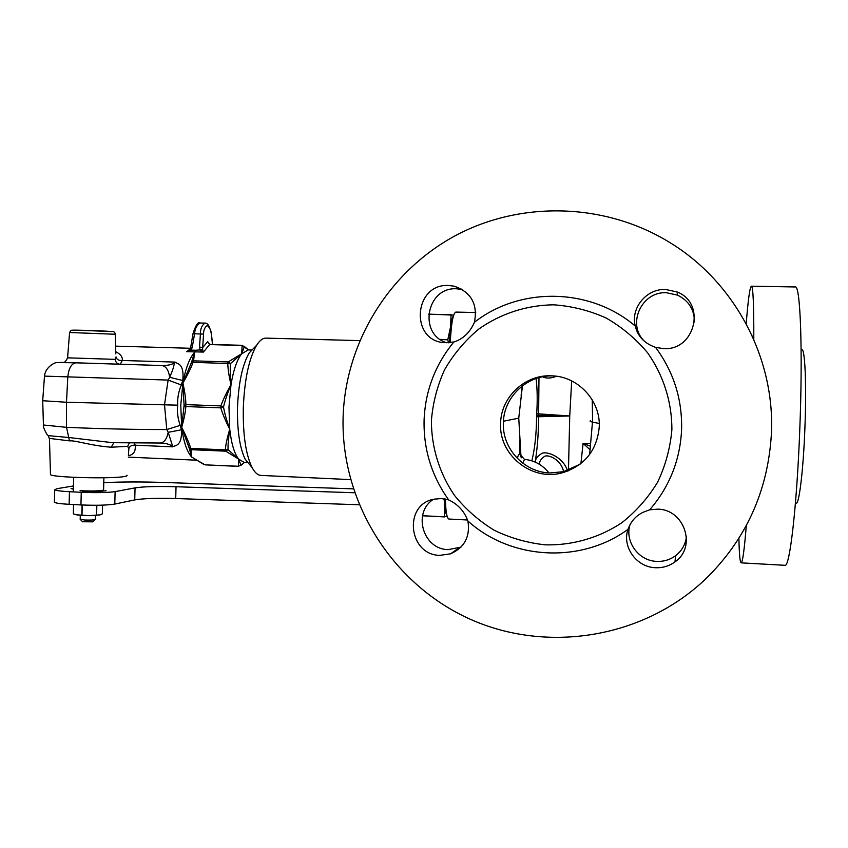 <?xml version="1.0" encoding="UTF-8"?>
<svg xmlns="http://www.w3.org/2000/svg" width="848" height="848" viewBox="0 0 848 848"><rect width="100%" height="100%" fill="white"/><g stroke="black" fill="none" stroke-linecap="round" stroke-linejoin="round"><path stroke-width="1.27" d="M536.106 378.526C537.346 388.946 537.537 400.68 536.699 413.729L536.593 416.792C536.424 434.038 534.844 448.719 531.844 460.846M521.022 457.104L518.753 418.159L522.442 385.798M538.978 377.646L538.607 416.813C538.533 433.572 537.367 448.656 535.141 462.075M568.457 470.82L569.739 415.976L536.583 415.255M521.997 386.147L521.138 395.507M518.753 418.159L503.447 421.233M519.601 440.43L519.909 454.178C518.806 454.051 517.98 455.503 517.45 458.535M548.963 472.919C542.678 464.99 534.526 460.464 524.52 459.351L522.686 463.125M535.459 462.224C535.13 459.033 537.367 456.054 542.169 453.267C547.183 451.104 563.39 457.03 567.651 471.128M536.593 416.792L569.739 415.976L571.679 380.922M590.568 443.663L583.085 443.366L580.922 463.538M563.75 472.431L563.676 471.912C561.323 459.807 548.592 454.231 544.681 456.298C540.96 458.885 539.233 461.577 539.508 464.365M542.625 376.798C546.345 378.653 550.946 378.473 556.394 376.247M590.356 446.154L583.085 443.366L590.049 449.758M590.431 420.703C589.54 421.106 590.219 421.573 592.476 422.103L599.25 423.491M801.646 349.811C804.932 346.652 806.681 384.568 804.869 428.855C803.257 471.488 798.911 506.182 795.965 503.118M753.787 339.454C753.904 304.496 753.109 286.741 751.402 286.189L795.297 286.963C800.374 284.546 802.95 351.252 799.738 430.593C796.844 506.786 789.7 567.566 784.994 565.309L784.898 565.298M746.314 525.559C744.29 550.204 742.583 562.637 741.163 562.849C739.997 562.457 739.244 554.274 738.905 538.289M751.402 286.189C749.865 287.037 748.127 299.577 746.198 323.809M751.953 335.373L751.476 334.345M801.159 367.555L801.148 370.406M460.962 547.14L448.126 549.621C422.982 549.419 412.287 512.531 433.487 499.281M686.467 536.773C685.417 544.596 681.771 550.914 675.517 555.747C669.92 559.828 663.624 561.705 656.617 561.376C638.406 560.835 624.414 541.225 630.106 524.403M446.938 342.836C417.937 334.494 426.374 286.815 456.595 288.786L462.414 289.539M644.438 341.225C626.534 324.487 641.491 291.203 666.422 292.73L677.51 295.125C688.724 300.648 694.395 309.626 694.512 322.06M343.111 416.898C345.475 343.249 387.992 272.738 453.881 236.465C519.803 200.457 605.514 202.089 671.478 243.556C734.856 282.935 774.871 357.877 771.436 433.116C768.203 490.738 746.145 539.487 705.25 579.364C641.512 639.689 543.451 653.776 466.782 617.651C389.995 581.484 340.642 500.076 343.111 416.898M467.926 521.022C470.322 536.572 464.556 547.501 450.617 553.818L439.752 555.366C408.45 554.931 403.139 504.772 433.826 499.196L441.352 498.55L448.677 499.917C457.931 504.221 464.354 511.259 467.926 521.022C510.644 559.691 580.361 564.185 627.976 529.364C630.827 521.435 635.926 515.711 643.293 512.192L649.663 509.818C669.454 486.9 680.096 460.231 681.591 429.809C682.354 399.344 673.683 371.869 655.568 347.362C644.512 343.504 637.76 336.402 635.279 326.077C630.424 308.068 646.515 288.532 665.585 289.465L677.075 291.956C706.66 303.139 695.074 351.03 663.401 348.602L655.568 347.362M453.807 342.02L444.257 342.687C409.637 340.514 413.803 283.486 448.475 285.479L454.221 286.179C471.17 292.147 477.922 304.188 474.445 322.282C469.887 332.543 462.997 339.115 453.807 342.02C435.204 364.788 425.293 390.801 424.085 420.057C423.438 449.334 431.643 475.951 448.677 499.917M649.663 509.818L657.539 509.16C684.463 509.129 697.024 547.034 675.019 561.864C669.22 566.072 662.691 568.033 655.43 567.715C636.456 567.227 621.87 546.79 627.976 529.364M431.399 420.629C431.388 447.278 439.381 473.226 454.443 495.338C465.669 509.256 478.929 520.895 494.246 530.276C510.432 538.098 527.509 542.953 545.476 544.851C572.58 545.487 599.218 537.812 621.955 522.644C636.244 511.291 648.148 497.776 657.656 482.109C665.521 465.531 670.259 448.073 671.881 429.745C671.987 402.153 663.507 375.314 647.586 352.779C635.756 338.681 621.891 327.063 605.991 317.936C589.286 310.474 571.859 306.107 553.723 304.814C526.523 305.132 500.373 313.696 478.495 329.278C464.81 340.822 453.51 354.305 444.585 369.728C437.239 385.946 432.851 402.906 431.399 420.629M474.445 322.282C519.771 286.635 590.123 287.419 635.279 326.077M551.825 375.844C525.251 374.201 500.935 396.938 500.617 423.258C498.613 454.454 531.071 481.229 561.588 473.004C584.357 466.103 596.918 450.765 599.25 426.989C600.734 400.669 578.029 376.364 551.825 375.844L553.426 375.94M580.053 464.227L563.475 471.689L549.981 472.972C524.011 472.325 501.984 448.38 503.373 422.675C503.691 396.938 527.308 374.625 553.32 375.94L553.638 375.95M254.76 347.192L249.217 352.906C242.454 364.619 238.553 382.808 237.504 407.485C237.133 430.689 239.719 447.977 245.273 459.372L250.457 465.563M249.217 352.906L256.594 345.306C248.941 358.63 244.51 379.512 243.302 407.952C242.867 434.685 245.793 454.528 252.068 467.492C254.771 472.569 257.707 475.198 260.877 475.41L261.004 475.41M256.594 345.306C259.668 340.461 262.785 338.066 265.954 338.129L359.732 340.62M455.811 312.085L475.717 312.53L455.811 312.085C453.023 313.463 451.189 323.65 450.288 342.656M448.889 519.04L448.825 519.04C446.779 517.927 445.656 511.27 445.444 499.059M444.045 498.815L444.744 504.931C445.147 510.401 445.847 513.846 446.854 515.255M444.511 498.889L444.543 516.845L422.537 515.711M444.543 516.845L447.066 516.093M444.564 516.92L422.516 515.785M428.558 314.195L451.094 314.703L450.5 327.116L447.829 339.592L440.144 339.391M453.532 315.763C452.334 317.237 451.327 321.021 450.5 327.116L449.451 342.74M453.744 315.127L428.569 314.11M447.829 339.592L448.422 342.804M447.818 339.772L440.419 339.582M212.456 344.489L211.512 334.695C209.933 326.597 207.728 322.738 204.909 323.12L200.043 322.993C196.768 325.208 194.966 328.653 194.648 333.317L192.252 347.341L191.107 350.129L186.602 351.644L190.026 349.175M120.331 364.205L122.282 360.474C122.79 357.082 120.617 354.157 115.731 351.708M60.166 362.34L161.841 365.53C168.349 365.605 172.769 364.46 175.123 362.096C176.278 363.866 184.684 362.361 182.755 380.519L181.313 384.95C178.493 391.861 177.285 398.602 177.688 405.164C176.935 411.683 177.773 418.424 180.211 425.378L181.408 429.798C182.362 447.458 174.073 445.2 172.822 446.843C170.755 444.649 166.886 443.377 161.205 443.027L161.078 443.027M191.107 350.129L189.888 349.397L186.602 351.644L194.987 351.888L194.51 352.397L195.517 351.856L195.846 350.245L191.107 350.129M211.406 334.928C211.343 330.974 209.965 327.826 207.294 325.494C204.728 327.286 203.488 330.169 203.573 334.123L202.651 347.627L207.686 341.649L209.647 344.574L241.86 345.475L248.612 349.927M191.489 362.34L193.609 360.856L194.51 352.397L195.846 350.245L202.63 349.694L202.651 347.627L199.524 347.002L200.139 350.362L203.403 352.079L209.647 344.574L207.686 341.649L209.816 344.405M202.63 349.694L203.403 352.079L195.347 351.856M197.171 460.305L191.637 457.019C186.857 451.592 183.55 441.691 181.705 427.339C184.196 418.52 185.564 411.587 185.807 406.552L184.111 405.567L184.037 406.627L184.101 404.337L184.101 405.567L185.86 404.623C185.86 399.207 184.875 392.02 182.914 383.063L180.762 405.28L181.705 427.339C186.136 435.978 189.146 442.995 190.736 448.38L189.178 448.126L181.705 427.339L184.09 405.482L182.914 383.063C187.821 374.562 191.213 367.597 193.1 362.191L193.609 360.856L228.239 361.916L241.68 353.764L242.136 345.316L209.944 344.415M191.627 362.022L194.51 352.397C189.422 358.269 185.553 368.488 182.914 383.063L191.521 362.287L230.476 363.601L241.68 353.764L244.256 346.853L242.136 345.316M192.305 360.188L190.365 365.371L192.305 360.188M203.541 464.248L191.637 457.019L189.327 448.497M189.146 448.062L188.065 444.681L189.952 450.352L189.57 448.868L191.16 449.673L225.727 451.178L228.059 449.652C227.879 444.903 228.441 438.109 229.744 429.279C226.49 419.93 224.413 412.478 223.522 406.945C225.059 400.457 227.55 393.037 231.006 384.685C230.221 376.003 230.041 368.975 230.476 363.601L228.239 361.916L227.762 363.251C227.921 369.198 229.002 376.342 231.006 384.685L228.96 407.061L229.744 429.279C225.314 420.407 222.335 413.262 220.819 407.856L223.522 406.945L220.883 405.906L220.819 407.856L185.807 406.552L185.86 404.623L220.883 405.906C223.141 399.599 226.511 392.529 231.006 384.685C233.465 369.993 237.027 359.69 241.68 353.764L248.21 349.917L252.015 350.023M244.595 462.372L240.896 465.022L238.691 459.118L238.426 466.262L205.036 464.852L196.821 460.104M195.453 351.899L195.538 350.256M247.902 462.52L244.054 462.34L238.691 459.118L228.059 449.652L225.324 449.885C225.716 444.575 227.19 437.706 229.744 429.279C231.387 443.727 234.366 453.68 238.691 459.118L225.727 451.178L225.324 449.885L190.736 448.38L191.637 457.019L196.98 460.188M50.477 474.021L50.488 474.679C52.873 477.53 111.766 479.014 124.19 476.555C126.67 476.141 127.571 475.686 126.882 475.198M114.194 442.698L160.219 443.016C164.173 442.603 166.833 439.041 168.201 432.332L172.822 446.843L135.171 445.211C135.86 451.295 133.613 454.782 128.43 455.652L128.832 448.613L127.656 446.355L111.268 447.203C91.563 445.878 75.228 440.176 69.462 440.865L49.438 438.405M42.464 399.8L42.707 400.733L66.483 402.249L164.501 404.835L166.791 429.554L168.201 432.332L181.408 429.798M112.487 442.677L68.73 437.494L66.536 427.328L43.28 424.986M134.45 443.027L135.171 445.211C131.864 444.935 129.755 446.069 128.832 448.613M238.426 466.262L240.896 465.022L238.426 466.262M115.794 353.902L115.264 334.26L69.578 332.501L67.586 357.835L115.254 359.361L116.028 356.849C116.642 359.541 118.72 360.75 122.282 360.474L175.123 362.096C173.013 366.325 174.783 365.742 169.685 377.296C168.604 370.067 165.975 366.145 161.82 365.53L75.991 362.806C71.423 363.474 68.699 368.233 67.798 377.106L66.483 402.249L66.536 427.328C100.764 428.834 134.185 429.576 166.791 429.554L180.211 425.378M182.755 380.519L169.685 377.296L168.127 380.074L164.501 404.835L177.688 405.164M44.488 376.046L42.707 400.733L43.449 425.367C42.877 426.014 43.937 428.855 46.619 433.89L47.753 435.172M42.4 400.595L42.421 401.38M75.991 362.806L57.081 362.573C53.869 362.34 44.605 368.456 44.647 376.13L168.127 380.074L181.313 384.95M192.252 347.341L190.62 347.68M204.909 323.12C201.866 325.367 200.382 328.823 200.457 333.476L199.524 347.002M95.146 519.57L92.75 521.838L82.616 521.753M95.347 519.389C94.298 520.015 90.725 520.227 84.641 520.025L80.189 519.167M103.202 491.066L103.223 490.197C99.407 490.971 92.411 491.172 82.267 490.791L80.072 490.738M54.41 501.74L54.399 502.281C55.745 503.161 60.664 503.829 69.133 504.316L80.942 504.942C96.004 505.556 107.293 505.27 114.787 504.072L134.737 499.907C143.312 498.465 156.975 497.999 175.716 498.529L359.107 504.761M353.287 488.851L163.42 482.448C141.69 481.749 121.805 481.802 103.774 482.607M73.458 485.957L56.986 488.681L54.707 489.815C56.063 490.61 60.982 491.236 69.451 491.702L81.26 492.306C96.333 492.911 107.611 492.688 115.116 491.617L135.055 487.876C143.63 486.582 157.283 486.211 176.034 486.731L354.591 492.762M73.394 488.374L71.073 488.607L73.373 489.148M82.267 491.257C92.443 491.596 100.382 491.437 106.095 490.78M102.566 505.143L102.343 513.888L100.159 514.831L89.21 515.679L76.044 514.747M99.534 515.001L89.21 515.679L77.56 515.043L73.363 513.92L73.596 504.549M73.363 513.92L73.575 504.549M82.002 515.192L82.256 505.005M81.811 515.181L82.065 504.995M96.598 515.16L96.852 505.27M96.428 515.171L96.683 505.27M569.739 415.976L536.699 413.729M521.382 457.825L519.909 454.178L524.435 459.351M564.365 472.251L563.676 471.912M203.573 334.123L193.005 333.677M129.341 442.974L127.656 446.355M113.78 442.709L111.268 447.203M50.488 474.679L49.46 438.935L48.241 435.649L68.73 437.494L69.462 440.865M119.42 364.174C116.897 363.591 115.508 361.979 115.254 359.361M111.438 331.536L75.398 330.148C69.059 330.625 71.868 329.469 69.578 332.501L69.568 332.617M111.321 331.536C101.834 330.614 61.798 329.565 73.893 330.55M175.716 498.529L176.034 486.731M134.737 499.907L135.055 487.876M114.787 504.072L115.116 491.617M80.942 504.942L81.26 492.306M69.133 504.316L69.451 491.702M592.625 422.145L592.243 399.864M592.476 422.103L589.636 454.486M741.163 562.849L784.994 565.309M450.606 553.829L458.704 548.073M677.075 291.956L677.51 295.125M454.221 286.179L462.181 289.475M561.588 473.004L563.475 471.689M675.019 561.864L675.517 555.747M245.273 459.372L252.068 467.492M467.555 520.004L448.825 519.029M260.877 475.41L350.542 479.618M115.582 346.143L190.461 348.274M200.043 322.993C198.029 321.678 195.697 325.197 193.037 333.54L190.641 347.542L189.443 349.906M212.583 344.489L211.523 334.801M189.888 450.171L191.394 450.246M128.313 457.125L197.033 460.22M205.036 464.852L238.659 466.4M244.415 462.499L240.62 465.563M160.219 443.016L161.205 443.027M67.586 357.835C65.847 361.502 64.236 363.029 62.784 362.414M111.501 331.547C113.738 331.303 114.989 332.172 115.264 334.154M243.938 346.164L248.316 349.715M82.733 521.87L80.316 519.442M95.389 515.499L95.294 519.305M80.295 515.351L80.189 519.358M73.67 477.318L73.299 491.904M103.891 477.774L103.573 490.208M54.399 502.281L54.707 489.815"/></g></svg>
